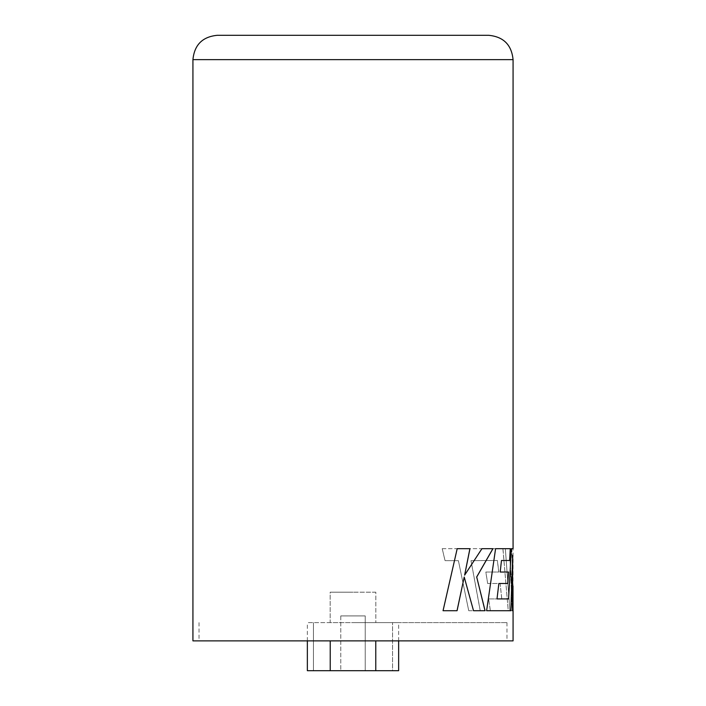 <?xml version="1.0" encoding="UTF-8"?>
<svg xmlns="http://www.w3.org/2000/svg" width="706" height="706" viewBox="0 0 706 706"><rect width="100%" height="100%" fill="white"/><g stroke="black" fill="none" stroke-linecap="round" stroke-linejoin="round"><path stroke-width="0.53" stroke-dasharray="3.53 2.65" d="M513.068 640.88L192.932 640.88M353 622.621L506.979 622.621L353 622.621M488.72 35.3L217.28 35.3M505.337 548.686L509.9 610.716L505.337 548.686L511.771 548.686L513.006 585.962L513.068 548.686M505.399 548.686L511.824 548.686L513.006 585.962M509.9 610.716L512.256 610.716L509.864 555.225L513.006 607.645M512.653 555.49L512.415 610.716L513.068 610.716M468.784 610.716L480.257 610.716L471.026 560.661L497.395 560.493L498.807 572.028L485.86 572.028L487.661 583.5L500.13 583.5L501.807 598.917L488.64 598.917L490.388 610.716L508.249 610.716L502.954 548.686L442.221 548.686L445.062 560.661L458.397 560.661L468.74 610.716L480.257 610.716M353 640.88L506.979 640.88L353 640.88M457.029 610.716L443.05 610.716M464.169 577.031L473.523 610.716M473.479 610.716L485.084 610.716M481.933 548.686L492.956 548.686M481.889 548.686L464.592 575.134M443.015 610.716L457.161 548.686L469.949 548.686M512.953 548.686L511.347 548.686M511.285 548.686L508.594 598.917M508.541 598.917L496.953 598.917M498.815 583.5L507.773 583.5M500.13 572.028L508.576 572.028M501.419 560.493L509.67 560.493M495.586 548.686L510.323 548.686M495.533 548.686L486.619 610.716M510.879 610.716L508.682 610.716M508.62 610.716L486.566 610.716M512.98 610.716L509.864 555.225M509.803 555.225L512.256 610.716M509.838 610.716L512.194 610.716M487.661 583.5L485.816 572.028L498.754 572.028L497.333 560.493L470.981 560.661L480.204 610.716M468.74 610.716L458.397 560.661M442.221 548.686L445.027 560.661L458.353 560.661M442.185 548.686L480.901 548.686M480.848 548.686L502.954 548.686M502.893 548.686L508.249 610.716M508.188 610.716L490.388 610.716M490.335 610.716L488.64 598.917M488.587 598.917L501.807 598.917M501.745 598.917L500.13 583.5M487.608 583.5L500.069 583.5M353 670.7L392.562 670.7L392.562 622.621L392.562 670.7L313.438 670.7L313.438 622.621L313.438 670.7L353 670.7M353 615.923L365.231 615.923L353 615.923M353 592.184L330.179 592.184L353 592.184M340.769 615.923L340.769 670.7L365.231 670.7L340.769 670.7L340.769 615.923L365.231 615.923L365.231 670.7L365.231 615.923L340.769 615.923M375.821 592.184L330.179 592.184L330.179 622.621L375.821 622.621L330.179 622.621L330.179 592.184L375.821 592.184L375.821 622.621L375.821 592.184M398.643 640.88L398.643 622.621L307.357 622.621L398.643 622.621M375.769 640.88L375.769 670.7L330.231 670.7L330.231 640.88M375.769 670.7L398.643 670.7M307.357 670.7L330.231 670.7M192.932 59.648L513.068 59.648M199.021 622.621L199.021 640.88M506.979 622.621L506.979 640.88M307.357 640.88L307.357 622.621"/><path stroke-width="1.06" d="M192.932 59.648C194.379 44.857 202.49 36.747 217.28 35.3L488.72 35.3C503.51 36.747 511.621 44.857 513.068 59.648L192.932 59.648L192.932 640.88L513.068 640.88L513.068 610.716L512.477 610.716L512.715 555.49L510.879 610.716L486.619 610.716L495.586 548.686L510.323 548.686L509.67 560.493L501.472 560.493L500.192 572.028L508.576 572.028L507.773 583.5L498.868 583.5L497.006 598.917L508.594 598.917L511.347 548.686L513.068 548.686L513.068 59.648M464.213 577.031L473.523 610.716L485.084 610.716L476.7 577.031L492.956 548.686L481.933 548.686L464.636 575.134L469.949 548.686L457.197 548.686L443.05 610.716L457.064 610.716L464.213 577.031L457.029 610.716M513.006 585.962L513.006 610.716M513.041 610.716L513.006 607.645M485.031 610.716L476.7 577.031M476.656 577.031L492.903 548.686M469.905 548.686L464.636 575.134M498.868 583.5L497.006 598.917M507.711 583.5L508.514 572.028M501.472 560.493L500.192 572.028M509.608 560.493L510.262 548.686M510.817 610.716L512.715 555.49M398.643 640.88L398.643 670.7L375.769 670.7L375.769 640.88M375.769 670.7L330.231 670.7L330.231 640.88M330.231 670.7L307.357 670.7L307.357 640.88"/></g></svg>
